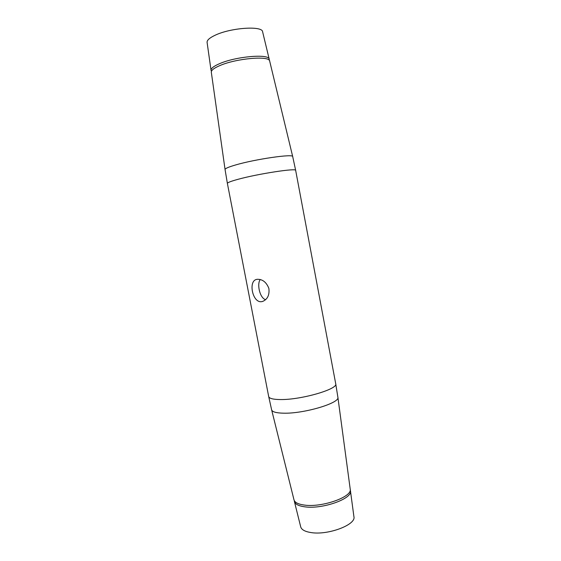 <?xml version="1.0" encoding="UTF-8"?>
<svg xmlns="http://www.w3.org/2000/svg" width="561" height="561" viewBox="0 0 561 561"><rect width="100%" height="100%" fill="white"/><g stroke="black" fill="none" stroke-linecap="round" stroke-linejoin="round"><path stroke-width="0.84" d="M211.462 71.254L211.048 70.356C210.88 68.414 213.706 66.191 219.526 63.681C236.02 56.359 269.35 53.583 269.231 59.256L269.175 60.244M292.709 156.61L269.68 61.107C269.813 55.476 236.377 58.302 219.828 65.602C213.986 68.105 211.146 70.321 211.315 72.243L225.059 169.52C225.038 168.538 228.495 167.038 235.431 165.011C255.171 159.142 293.796 153.588 292.709 156.61L295.668 170.411C297.014 167.837 257.99 173.784 237.934 179.338C230.873 181.266 227.352 182.634 227.387 183.44L225.059 169.52M261.524 301.678C252.583 303.059 248.018 281.005 256.594 279.413L257.211 279.294C262.506 279.133 266.391 282.169 268.866 288.403C269.645 295.044 267.534 299.406 262.527 301.481L261.524 301.678M304.434 505.082C298.242 504.255 294.756 502.502 293.985 499.823L271.629 409.839C272.253 411.879 276.138 412.994 283.277 413.177C303.76 413.906 340.366 402.959 337.876 397.202L350.211 489.094C352.631 496.794 322.147 507.705 304.434 505.082M211.048 70.356L207.093 42.391C206.897 40.245 209.555 37.867 215.073 35.266C230.676 27.692 262.506 25.554 262.611 31.795L269.231 59.256M260.255 279.504C256.742 283.943 259.715 298.038 265.619 299.7M294.413 501.541L300.703 526.856C301.502 529.668 304.847 531.555 310.752 532.522C327.603 535.566 356.298 524.794 353.921 516.702L350.45 490.847C352.862 498.575 322.491 509.479 304.833 506.828C298.662 505.994 295.184 504.234 294.413 501.541L294.308 500.657M350.218 489.991L350.45 490.847M227.387 183.44L268.684 396.522C269.189 398.471 273.088 399.481 280.402 399.551C301.187 399.93 338.493 389.039 335.709 383.738L337.876 397.202M268.684 396.522L271.629 409.839M335.709 383.738L295.668 170.411"/></g></svg>
